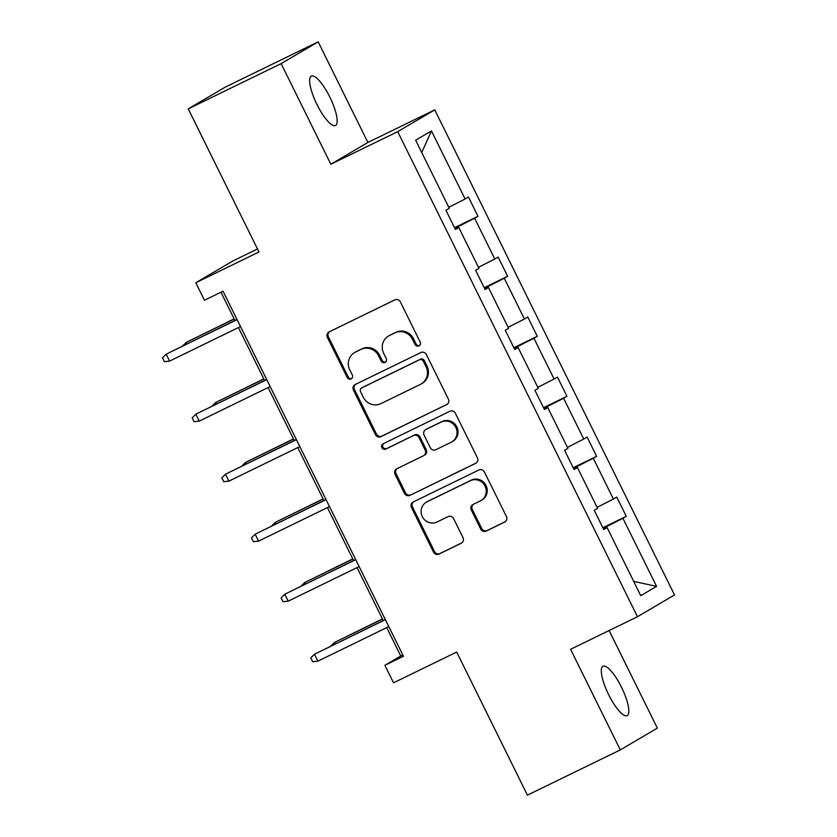 <?xml version="1.0" encoding="UTF-8"?>
<svg xmlns="http://www.w3.org/2000/svg" width="837" height="837" viewBox="0 0 837 837"><rect width="100%" height="100%" fill="white"/><g stroke="black" fill="none" stroke-linecap="round" stroke-linejoin="round"><path stroke-width="1.26" d="M418.918 345.88A2.95 2.835 -120.4 0 0 420.164 341.998L400.337 301.875A4.216 4.059 -120.4 0 0 394.823 299.876L329.182 331.86A4.216 4.059 -120.4 0 0 327.393 337.416L347.229 377.529A2.95 2.835 -120.4 0 0 351.268 378.826A2.95 2.835 -120.4 0 0 352.325 375.039L349.761 369.849A13.486 12.973 -120.4 0 1 355.463 352.084L360.935 349.416A13.486 12.973 -120.4 0 1 378.575 355.819L381.138 361.009A2.95 2.835 -120.4 0 0 385.187 362.306A2.95 2.835 -120.4 0 0 386.244 358.518L383.681 353.329A13.486 12.973 -120.4 0 1 389.372 335.564L394.844 332.896A13.486 12.973 -120.4 0 1 412.484 339.288L415.058 344.488A2.95 2.835 -120.4 0 0 418.918 345.88M621.472 687.167A27.464 7.407 64 0 0 603.027 666.231A27.464 7.407 64 0 0 608.656 694.7A27.464 7.407 64 0 0 627.091 715.625A27.464 7.407 64 0 0 621.472 687.167M329.82 97.061A27.464 7.407 64 0 0 311.385 76.125A27.464 7.407 64 0 0 317.003 104.583A27.464 7.407 64 0 0 335.438 125.519A27.464 7.407 64 0 0 329.82 97.061M188.241 108.873L225.289 87.1L318.175 41.85L281.127 63.622L188.241 108.873L258.968 251.979L195.806 282.739L204.458 300.242L223.029 291.192L403.465 656.26L384.884 665.31L393.536 682.814L456.699 652.044L527.425 795.15L620.301 749.9L657.348 728.127L609.116 630.533M480.71 529.068A4.216 4.059 -120.4 0 0 486.224 531.066L504.648 522.089A4.216 4.059 -120.4 0 0 506.427 516.544L484.403 471.984A4.216 4.059 -120.4 0 0 478.89 469.986L413.248 501.97A4.216 4.059 -120.4 0 0 411.469 507.515L433.493 552.075A4.216 4.059 -120.4 0 0 439.006 554.073L461.25 543.234A4.216 4.059 -120.4 0 0 463.028 537.678L453.602 518.616A4.216 4.059 -120.4 0 0 448.088 516.617L437.06 521.985A11.268 10.85 -120.4 0 1 422.507 517.015A11.268 10.85 -120.4 0 1 427.079 501.792L470.289 480.731A11.268 10.85 -120.4 0 1 484.843 485.711A11.268 10.85 -120.4 0 1 480.271 500.934L473.072 504.449A4.216 4.059 -120.4 0 0 471.294 509.995L480.71 529.068L481.714 528.482A4.216 4.059 -120.4 0 0 487.228 530.48L505.36 521.65M281.127 63.622L330.835 164.219L397.711 131.639L637.459 616.723L570.583 649.303L620.301 749.9M446.602 404.658A4.216 4.059 -120.4 0 0 448.391 399.113L426.368 354.553A4.216 4.059 -120.4 0 0 420.854 352.555L355.212 384.528A4.216 4.059 -120.4 0 0 353.434 390.084L375.447 434.644A4.216 4.059 -120.4 0 0 380.961 436.642L447.125 404.355M455.38 413.269L477.404 457.829A4.216 4.059 -120.4 0 1 475.625 463.374L409.984 495.358A4.216 4.059 -120.4 0 1 404.47 493.359L395.043 474.286A4.216 4.059 -120.4 0 1 396.822 468.741L423.449 455.767A4.216 4.059 -120.4 0 0 425.227 450.212L418.981 437.563A4.216 4.059 -120.4 0 0 413.468 435.564L385.752 449.071A2.95 2.835 -120.4 0 1 381.944 447.764A2.95 2.835 -120.4 0 1 383.137 443.777L449.867 411.27A4.216 4.059 -120.4 0 1 455.38 413.269M603.561 529.183L607.107 527.592L603.749 529.559L594.239 510.329L597.597 508.352L577.446 467.58L574.088 469.547L564.588 450.316L567.936 448.339L547.785 407.567L544.427 409.534L534.927 390.304L538.275 388.337L518.124 347.554L514.765 349.531L505.266 330.291L508.624 328.324L488.463 287.541L485.115 289.518L475.604 270.278L478.963 268.311L458.802 227.538L455.454 229.505L445.943 210.275L449.302 208.298L415.644 140.208L431.473 130.917L465.121 199.007L468.479 197.03L477.979 216.27L474.631 218.237L494.782 259.01L498.13 257.043L507.64 276.273L504.282 278.25L524.443 319.023L527.791 317.056L537.302 336.286L533.943 338.263L554.094 379.035L557.452 377.068L566.963 396.299L563.604 398.266L583.755 439.048L587.114 437.071L596.614 456.311L593.266 458.278L613.416 499.061L616.775 497.084L626.275 516.324L622.927 518.291L656.574 586.381L640.755 595.682L607.107 527.592M397.711 131.639L434.759 109.867L674.507 594.95L637.459 616.723M597.105 507.358L613.416 499.061M573.491 468.333L593.266 458.278M573.9 469.17L577.446 467.58M567.444 447.345L583.755 439.048M543.83 408.32L563.604 398.266M544.238 409.157L547.785 407.567M537.783 387.332L554.094 379.035M514.169 348.318L533.943 338.263M514.588 349.144L518.124 347.554M508.122 327.319L524.443 319.023M484.508 288.305L504.282 278.25M484.926 289.142L488.463 287.541M478.461 267.306L494.782 259.01M454.857 228.292L474.631 218.237M455.265 229.129L458.802 227.538M448.81 207.294L465.121 199.007M431.473 130.917L421.733 152.512M257.482 248.976L232.853 260.977L195.806 282.739M330.835 164.219L367.893 142.447L318.175 41.85M367.893 142.447L434.759 109.867M386.736 627.614L400.756 655.988L384.884 665.31M220.968 292.207L234.946 320.487M238.44 327.56L264.597 380.5M268.091 387.573L294.258 440.513M297.752 447.575L323.919 500.516M327.413 507.588L353.58 560.528M357.075 567.601L383.241 620.541M402.827 654.973L400.756 655.988M603.153 528.346L622.927 518.291M656.574 586.381L633.682 581.37M454.554 227.685L477.979 216.27M484.204 287.687L507.64 276.273M513.866 347.7L537.302 336.286M543.527 407.713L566.963 396.299M573.188 467.726L596.614 456.311M602.849 527.739L626.275 516.324M419.567 345.44A2.95 2.835 -120.4 0 1 416.052 343.892L413.488 338.703A13.486 12.973 -120.4 0 0 395.849 332.31L394.844 332.896M388.514 336.024L389.519 335.428A13.486 12.973 -120.4 0 1 390.377 334.967L395.849 332.31M354.606 352.544L355.61 351.958A13.486 12.973 -120.4 0 1 356.468 351.498L361.929 348.83A13.486 12.973 -120.4 0 1 379.579 355.223L382.143 360.423A2.95 2.835 -120.4 0 0 385.658 361.961M329.464 331.714A4.216 4.059 -120.4 0 0 328.397 336.819L348.223 376.943A2.95 2.835 -120.4 0 0 351.739 378.481M355.495 384.392A4.216 4.059 -120.4 0 0 354.428 389.498L376.451 434.058A4.216 4.059 -120.4 0 0 381.965 436.056L447.314 404.219M423.313 361.197A2.95 2.835 -120.4 0 0 419.452 359.795L361.835 387.866A2.95 2.835 -120.4 0 0 360.59 391.747L363.289 397.23A13.486 12.973 -120.4 0 0 380.94 403.622L420.32 384.434A13.486 12.973 -120.4 0 0 426.023 366.669L423.313 361.197L424.317 360.601A2.95 2.835 -120.4 0 0 420.456 359.209L419.452 359.795M361.647 387.97L362.651 387.374A2.95 2.835 -120.4 0 1 362.839 387.28L420.456 359.209M421.178 383.974L422.183 383.388A13.486 12.973 -120.4 0 0 427.016 366.083L426.023 366.669M424.317 360.601L427.016 366.083M476.337 462.934L409.984 495.358M397.115 468.594A4.216 4.059 -120.4 0 0 396.047 473.7L405.474 492.773A4.216 4.059 -120.4 0 0 410.988 494.772M423.721 455.621L424.715 455.035A4.216 4.059 -120.4 0 0 426.232 449.626L419.975 436.977A4.216 4.059 -120.4 0 0 414.461 434.978L385.752 449.071M383.545 443.579A2.95 2.835 -120.4 0 0 386.746 448.475M451.07 442.313A11.268 10.85 -120.4 0 0 455.642 427.079A11.268 10.85 -120.4 0 0 441.089 422.11L425.866 429.527A4.216 4.059 -120.4 0 0 424.087 435.083L430.333 447.732A4.216 4.059 -120.4 0 0 435.847 449.731L451.07 442.313M451.792 441.926L452.786 441.34A11.268 10.85 -120.4 0 0 456.646 426.493A11.268 10.85 -120.4 0 0 442.093 421.524L441.089 422.11M425.594 429.674L426.598 429.078A4.216 4.059 -120.4 0 1 426.86 428.942L442.093 421.524M473.365 504.303A4.216 4.059 -120.4 0 0 472.288 509.409L481.714 528.482M480.993 500.547L481.997 499.961A11.268 10.85 -120.4 0 0 485.847 485.115A11.268 10.85 -120.4 0 0 471.294 480.145L470.289 480.731M426.357 502.169L427.362 501.583A11.268 10.85 -120.4 0 1 428.073 501.196L471.294 480.145M413.541 501.823A4.216 4.059 -120.4 0 0 412.474 506.929L434.487 551.489A4.216 4.059 -120.4 0 0 440 553.487L461.961 542.784M234.14 318.866L186.191 342.406L234.214 319.012M182.592 345.995L186.191 342.406L186.913 343.881M237.007 319.483L166.155 354.177L237.08 319.629M169.587 361.103L164.397 361.678L162.493 357.828L166.155 354.177L169.587 361.103L240.501 326.545M263.801 378.879L215.841 402.419L263.875 379.025M212.253 405.997L215.841 402.419L216.574 403.894M293.463 438.891L245.503 462.432L293.525 439.038M241.914 466.01L245.503 462.432L246.235 463.907M266.668 379.485L195.816 414.189L266.741 379.632M199.237 421.116L194.048 421.691L192.154 417.841L195.816 414.189L199.237 421.116L270.163 386.558M296.329 439.498L225.477 474.202L296.403 439.645M228.899 481.118L223.709 481.704L221.805 477.854L225.477 474.202L228.899 481.118L299.824 446.571M323.113 498.894L275.164 522.445L323.187 499.04M271.575 526.023L275.164 522.445L275.896 523.92M325.991 499.511L255.139 534.205L326.064 499.658M258.56 541.131L253.37 541.717L251.466 537.867L255.139 534.205L258.56 541.131L329.485 506.584M352.775 558.907L304.825 582.447L352.848 559.053M301.226 586.036L304.825 582.447L305.557 583.933M355.652 559.524L284.8 594.218L355.725 559.671M288.221 601.144L283.032 601.719L281.127 597.88L284.8 594.218L288.221 601.144L359.146 566.597M382.436 618.92L334.486 642.46L382.509 619.066M330.887 646.049L334.486 642.46L335.208 643.935M385.313 619.537L314.461 654.231L385.376 619.683M317.882 661.157L312.693 661.732L310.789 657.892L314.461 654.231L317.882 661.157L388.807 626.599M413.488 338.703L412.484 339.288M390.377 334.967L389.372 335.564M382.143 360.423L381.138 361.009M379.579 355.223L378.575 355.819M361.929 348.83L360.935 349.416M356.468 351.498L355.463 352.084M348.223 376.943L347.229 377.529M328.397 336.819L327.393 337.416M416.052 343.892L415.058 344.488M381.965 436.056L380.961 436.642M376.451 434.058L375.447 434.644M354.428 389.498L353.434 390.084M362.839 387.28L361.835 387.866M476.148 463.07L475.625 463.374M405.474 492.773L404.47 493.359M396.047 473.7L395.043 474.286M426.232 449.626L425.227 450.212M419.975 436.977L418.981 437.563M414.461 434.978L413.468 435.564M426.86 428.942L425.866 429.527M472.288 509.409L471.294 509.995M428.073 501.196L427.079 501.792M461.773 542.931L461.25 543.234M440 553.487L439.006 554.073M434.487 551.489L433.493 552.075M412.474 506.929L411.469 507.515M505.171 521.786L504.648 522.089M487.228 530.48L486.224 531.066"/></g></svg>
